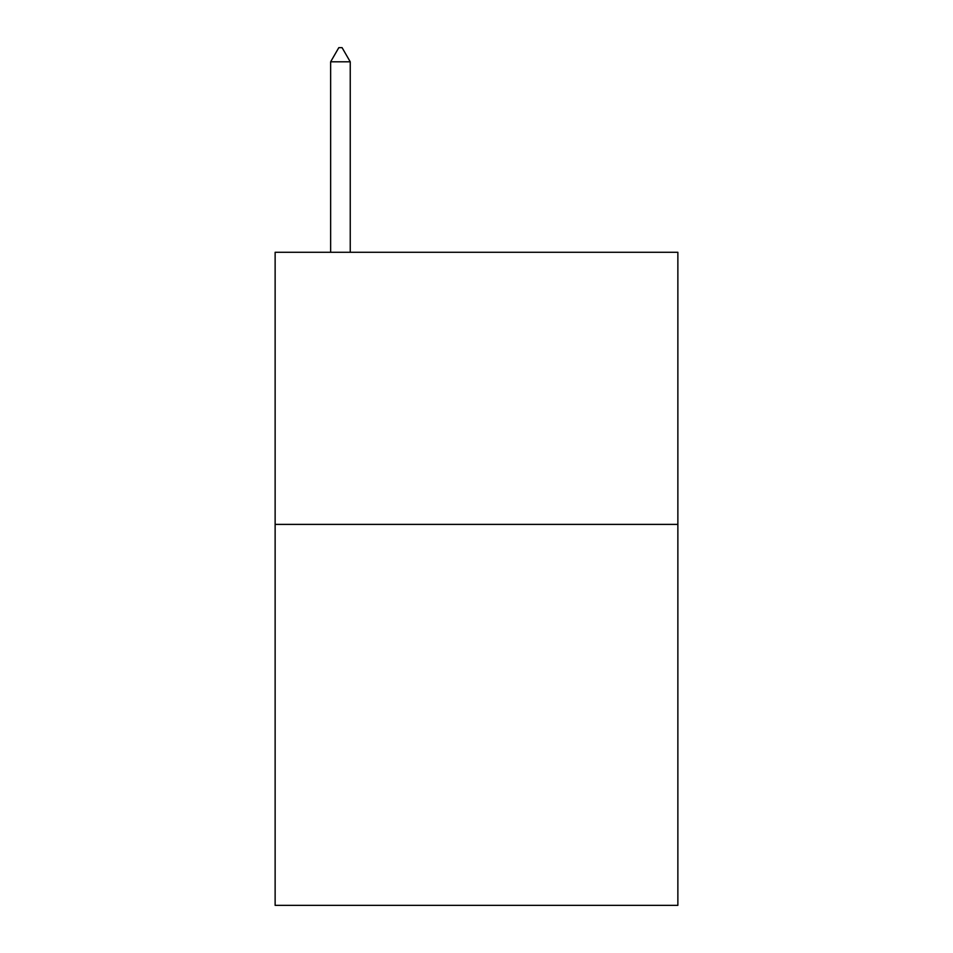 <?xml version="1.0" encoding="UTF-8"?>
<svg xmlns="http://www.w3.org/2000/svg" width="953" height="953" viewBox="0 0 953 953"><rect width="100%" height="100%" fill="white"/><g stroke="black" fill="none" stroke-linecap="round" stroke-linejoin="round"><path stroke-width="1.43" d="M677.869 524.388L677.869 905.35L275.131 905.35L275.131 252.283L677.869 252.283L677.869 524.388L275.131 524.388M350.239 61.802L342.079 47.65L338.815 47.65L330.643 61.802L350.239 61.802L350.239 252.283M330.643 61.802L330.643 252.283"/></g></svg>
